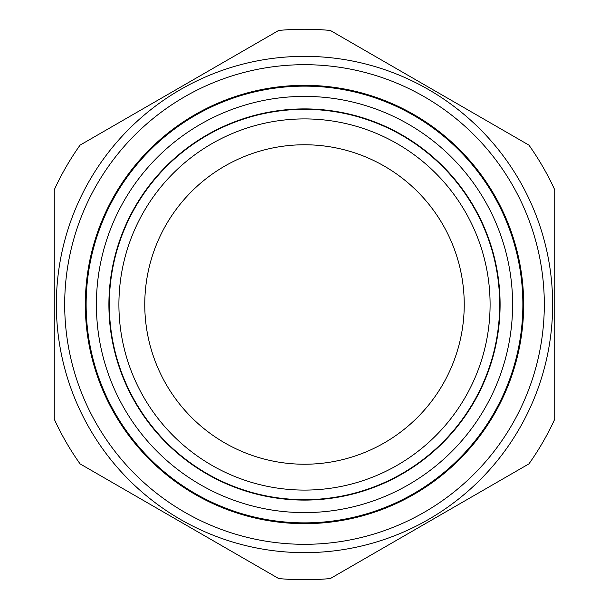 <?xml version="1.0" encoding="UTF-8"?>
<svg xmlns="http://www.w3.org/2000/svg" width="609" height="609" viewBox="0 0 609 609"><rect width="100%" height="100%" fill="white"/><g stroke="black" fill="none" stroke-linecap="round" stroke-linejoin="round"><path stroke-width="0.91" d="M56.348 304.5A248.152 248.152 0 0 1 304.5 56.348A248.152 248.152 0 0 1 552.652 304.5A248.152 248.152 0 0 1 304.5 552.652A248.152 248.152 0 0 1 56.348 304.5A248.152 248.152 0 0 0 304.5 552.652A248.152 248.152 0 0 0 552.652 304.5M554.738 189.825L554.738 419.175A275.26 275.26 0 0 1 528.932 463.875L330.306 578.55A275.26 275.26 0 0 1 278.694 578.55L80.068 463.875A275.26 275.26 0 0 1 54.262 419.175L54.262 189.825A275.26 275.26 0 0 1 80.068 145.125L278.694 30.45A275.26 275.26 0 0 1 330.306 30.45L528.932 145.125A275.26 275.26 0 0 1 554.738 189.825M499.684 304.5A195.184 195.184 0 0 0 304.5 109.316A195.184 195.184 0 0 0 109.316 304.5A195.184 195.184 0 0 0 304.5 499.684A195.184 195.184 0 0 0 499.684 304.5M118.907 304.5A185.593 185.593 0 0 1 304.5 118.907A185.593 185.593 0 0 1 490.093 304.5A185.593 185.593 0 0 1 304.5 490.093A185.593 185.593 0 0 1 118.907 304.5M393.132 504.321A218.601 218.601 0 0 0 523.101 304.5A218.601 218.601 0 0 0 215.868 104.679A218.601 218.601 0 0 0 85.899 304.5A218.601 218.601 0 0 0 393.132 504.321M523.664 304.5A219.164 219.164 0 0 1 304.5 523.664A219.164 219.164 0 0 1 85.336 304.5A219.164 219.164 0 0 1 304.5 85.336A219.164 219.164 0 0 1 523.664 304.5M393.041 504.115A218.372 218.372 0 0 1 104.885 393.041A218.372 218.372 0 0 1 215.959 104.885A218.372 218.372 0 0 1 504.115 215.959A218.372 218.372 0 0 1 393.041 504.115M225.353 126.071A195.2 195.2 0 0 1 482.929 225.353A195.2 195.2 0 0 1 383.647 482.929A195.2 195.2 0 0 1 126.071 383.647A195.2 195.2 0 0 1 225.353 126.071M144.767 304.5A159.733 159.733 0 0 1 304.5 144.767A159.733 159.733 0 0 1 464.233 304.5A159.733 159.733 0 0 1 304.5 464.233A159.733 159.733 0 0 1 144.767 304.5M544.309 304.5A239.809 239.809 0 0 0 304.5 64.691A239.809 239.809 0 0 0 64.691 304.5A239.809 239.809 0 0 0 304.5 544.309A239.809 239.809 0 0 0 544.309 304.5M383.807 483.295A195.588 195.588 0 0 1 125.705 383.807A195.588 195.588 0 0 1 225.193 125.705A195.588 195.588 0 0 1 483.295 225.193A195.588 195.588 0 0 1 383.807 483.295M388.877 494.729A208.103 208.103 0 0 1 114.271 388.877A208.103 208.103 0 0 1 220.123 114.271A208.103 208.103 0 0 1 494.729 220.123A208.103 208.103 0 0 1 388.877 494.729"/></g></svg>
